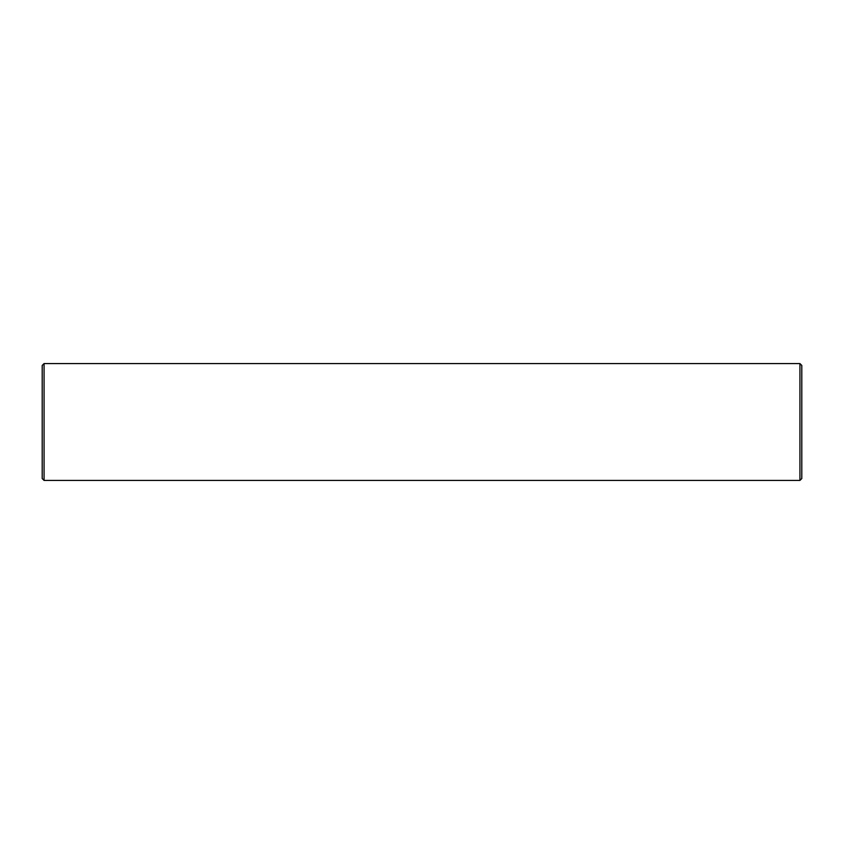 <?xml version="1.0" encoding="UTF-8"?>
<svg xmlns="http://www.w3.org/2000/svg" width="844" height="844" viewBox="0 0 844 844"><rect width="100%" height="100%" fill="white"/><g stroke="black" fill="none" stroke-linecap="round" stroke-linejoin="round"><path stroke-width="1.27" d="M44.067 480.426L44.067 363.574L42.2 365.441L42.2 478.559L44.067 480.426L799.933 480.426L801.8 478.559L801.8 365.441L799.933 363.574L799.933 480.426M44.067 363.574L799.933 363.574"/></g></svg>
